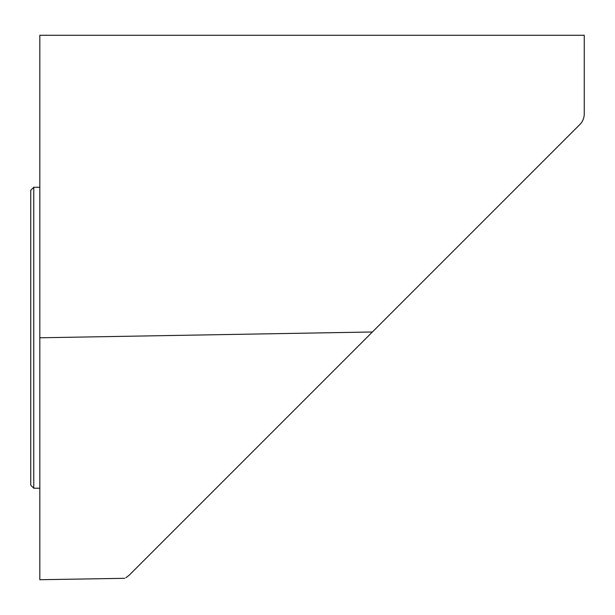 <?xml version="1.0" encoding="UTF-8"?>
<svg xmlns="http://www.w3.org/2000/svg" width="615" height="615" viewBox="0 0 615 615"><rect width="100%" height="100%" fill="white"/><g stroke="black" fill="none" stroke-linecap="round" stroke-linejoin="round"><path stroke-width="0.92" d="M125.906 577.716L129.096 575.286C123.669 579.315 123.669 579.315 129.096 575.286L579.822 124.553A15.121 15.121 0 0 0 584.25 113.86L584.25 35.286L39.821 35.286L39.821 579.714L124.753 578.315M39.821 488.979L39.821 337.789L372.39 331.985L366.632 337.743M39.821 187.275L33.771 187.275L33.771 488.218L39.821 488.218M33.771 187.275L30.75 190.296L30.75 485.197L33.771 488.218"/></g></svg>
